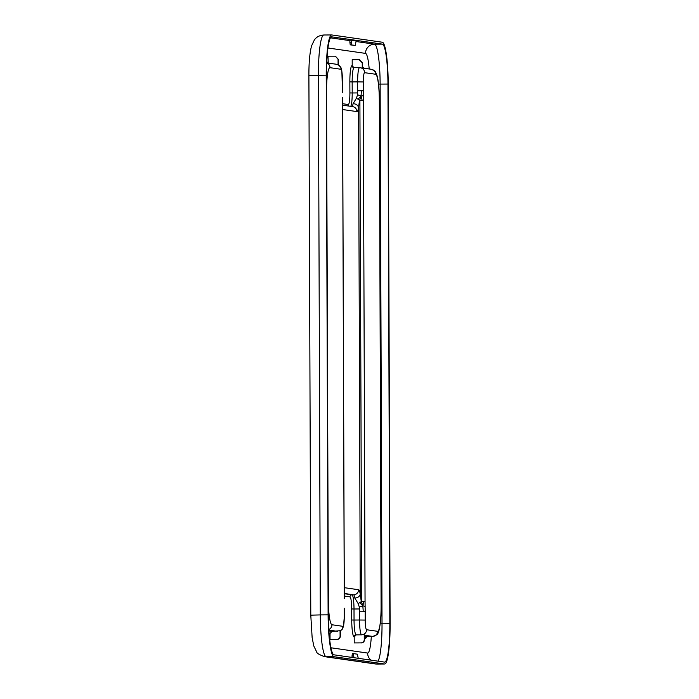 <?xml version="1.0" encoding="UTF-8"?>
<svg xmlns="http://www.w3.org/2000/svg" width="699" height="699" viewBox="0 0 699 699"><rect width="100%" height="100%" fill="white"/><g stroke="black" fill="none" stroke-linecap="round" stroke-linejoin="round"><path stroke-width="1.05" d="M342.449 92.618L342.379 87.751L342.475 92.618M362.187 100.411L359.531 100.245A5.05 1.503 -149.1 0 0 358.019 99.188A5.05 1.503 -149.1 0 0 356.376 98.297L357.556 94.776L357.67 90.704L363.375 90.774L363.305 100.455L362.187 100.411L361.042 96.095L359.74 99.966M361.409 90.713L361.042 96.095L363.34 95.606M358.019 99.188L361.042 96.095L357.556 94.776M359.775 602.652A5.05 1.328 -30.9 0 0 361.278 601.603L365.053 601.542L365.193 611.258L359.487 611.188L359.347 607.108L358.141 603.569A5.05 1.328 -30.9 0 0 359.775 602.652L362.825 605.788L361.488 601.883M363.227 611.197L362.825 605.788L359.347 607.108M363.934 601.49L362.825 605.788L365.123 606.391M352.06 106.536A13.893 1.931 89.6 0 0 353.082 103.697A5.05 3.967 9.9 0 1 358.535 107.663A18.943 2.639 -90.4 0 1 356.901 111.587L342.606 109.525M359.531 100.245L358.535 107.663L360.238 594.124L361.278 601.603M353.082 103.697L356.376 98.297M358.141 603.569L354.804 598.038A5.05 3.836 -9.8 0 0 360.238 594.124A18.943 2.639 -90.4 0 0 358.57 589.738A5.05 4.998 -81.8 0 1 353.589 594.814L344.301 593.477M328.373 614.902L326.485 75.204A39.144 5.452 -90.4 0 1 331.693 36.846A39.144 5.452 -90.4 0 1 331.807 36.855L382.362 44.133A39.144 5.452 -90.4 0 1 387.954 84.055L389.841 623.744A39.144 5.452 -90.4 0 1 384.633 662.102A39.144 5.452 -90.4 0 1 384.52 662.102L333.965 654.823A39.144 5.452 -90.4 0 1 328.373 614.902M326.223 75.169L328.111 614.858A41.04 5.714 89.6 0 0 333.965 656.711L384.529 663.989A41.04 5.714 89.6 0 0 384.651 663.998A41.04 5.714 89.6 0 0 390.103 623.788L388.216 84.09A41.04 5.714 89.6 0 0 382.362 42.237L331.798 34.959A41.04 5.714 89.6 0 0 331.676 34.95A41.04 5.714 89.6 0 0 326.223 75.169L308.897 75.475C308.844 62.901 309.727 53.054 311.544 45.916L314.436 39.799C316.595 36.872 319.731 35.273 323.864 35.002A41.04 5.714 -90.4 0 0 318.412 75.212L320.291 614.91L310.784 615.172L312.147 637.724L313.816 646.016L316.717 652.01C316.743 653.207 319.347 654.753 324.537 656.649A11.053 10.939 98.2 0 0 326.153 656.763A41.04 5.714 -90.4 0 1 320.291 614.91L328.111 614.858M340.299 630.699L340.317 636.265C340.133 638.178 339.102 639.236 337.215 639.445L330.042 639.445L330.024 633.451L332.06 631.38L340.299 630.699M340.063 630.664L340.09 636.23C339.906 638.143 338.858 639.201 336.953 639.402L330.042 639.445M354.227 642.923L354.201 636.929L356.237 634.867L361.741 634.832L364.249 634.142L364.266 639.716C364.083 641.63 363.043 642.687 361.138 642.888L354.227 642.923L361.138 642.888M364.249 634.142L364.502 639.742C364.319 641.656 363.288 642.722 361.4 642.923M335.572 64.203L338.325 64.893L338.307 59.328L335.38 56.182L328.006 56.191L328.242 63.085M335.835 64.238L336.437 64.273M338.089 64.858L338.071 59.293L335.38 56.182M365.193 611.258L365.219 620.074A9.471 1.319 89.6 0 0 366.573 629.729L377.565 631.311A26.046 3.626 89.6 0 0 381.104 605.797L379.339 100.822A26.046 3.626 89.6 0 0 375.625 74.26L364.633 72.679A5.05 4.998 -81.8 0 0 360.352 67.707L362.274 68.345L362.257 62.77L359.103 59.633L352.191 59.677L352.209 65.671L353.895 67.681M362.274 68.345L362.484 62.805L359.566 59.668M358.246 658.318L357.329 654.177L353.589 653.635L353.851 657.68M353.58 653.635L352.348 653.644L352.034 655.968L353.598 655.959M352.043 657.418L352.034 655.968M351.466 44.823L351.763 40.193L356.158 40.83L355.214 45.365L350.234 44.832L349.893 42.421L351.457 42.403M351.763 40.193L349.884 40.21L349.893 42.421M353.982 45.365L350.234 44.832M355.214 45.365L353.965 45.365L355.214 45.365M363.305 100.455L365.053 601.542M361.645 601.472L359.898 100.385M344.266 598.545L342.519 97.467M344.249 608.244L344.275 617.068L344.196 608.235M340.299 630.804A5.05 4.998 -81.8 0 0 342.938 626.33A9.471 1.319 89.6 0 0 344.231 617.051M328.81 629.458A5.05 4.998 -81.8 0 0 331.955 624.749L342.938 626.33M337.556 631.354L328.853 630.096M328.329 603.674A26.046 3.626 89.6 0 0 331.955 624.749M326.721 62.98A5.05 4.998 98.2 0 1 330.007 67.689A26.046 3.626 89.6 0 0 326.529 87.751M342.379 87.751L341.855 70.931L340.929 67.558L338.325 64.815A5.05 4.998 98.2 0 1 340.998 69.271L330.007 67.689M342.353 78.935A9.471 1.319 89.6 0 0 340.998 69.271M342.597 105.173L352.619 106.615A5.05 4.998 98.2 0 1 356.901 111.587M365.219 620.074L359.513 620.004L359.487 611.188M366.573 629.729A5.05 4.998 98.2 0 1 361.593 634.814A14.522 2.018 -90.4 0 1 359.513 620.004L354.043 620.039A14.522 2.018 89.6 0 0 356.123 634.849L361.741 634.832M377.565 631.311A5.05 4.998 98.2 0 1 372.584 636.396L364.485 635.234M381.104 605.797L381.147 605.815C381.436 621.743 378.692 633.827 377.635 633.512C378.019 634.246 376.368 635.208 372.672 636.405A31.097 4.325 -90.4 0 1 372.584 636.396L367.115 636.431A31.097 4.325 89.6 0 0 367.202 636.439L372.672 636.405M379.339 100.822L381.147 605.815M375.625 74.26A5.05 4.998 -81.8 0 0 371.335 69.288C374.245 70.52 375.581 71.359 375.346 71.822C376.63 73.928 377.512 76.68 377.984 80.088C378.875 85.802 379.347 92.714 379.391 100.831M359.522 67.663L354.14 67.698A14.522 2.018 89.6 0 0 354.096 67.689L360.352 67.707A5.05 4.998 -81.8 0 0 359.609 67.663A14.522 2.018 -90.4 0 0 359.566 67.654A14.522 2.018 -90.4 0 0 357.635 81.888L363.34 81.958L363.375 90.774M364.633 72.679A9.471 1.319 89.6 0 0 363.34 81.958M357.67 90.704L357.635 81.888L352.165 81.923L352.209 92.967L357.67 92.932M354.804 598.038A13.893 1.931 89.6 0 0 353.589 594.814L352.025 594.823A2.053 2.036 -81.8 0 0 349.998 596.894L344.31 596.072M344.275 587.676L358.57 589.738M359.469 608.96L354.009 608.995L354.043 620.039L351.728 620.013L351.693 608.96A11.839 1.651 89.6 0 0 349.998 596.894M354.201 636.929L354.096 636.911A2.053 2.036 -81.8 0 1 356.123 634.849L356.237 634.867M364.485 636.055L367.115 636.431A2.053 2.036 -81.8 0 0 365.088 638.493L364.494 638.405M354.07 67.689A2.053 2.036 98.2 0 1 353.843 67.672L354.096 67.689A14.522 2.018 89.6 0 0 352.165 81.923L349.849 81.897A16.575 2.307 -90.4 0 1 352.104 65.654L352.209 65.671M349.002 106.099A2.053 2.036 98.2 0 1 348.285 104.535A11.839 1.651 89.6 0 0 349.893 92.941L352.209 92.967A13.893 1.931 -90.4 0 1 350.715 106.344M344.301 593.713L352.025 594.823A13.893 1.931 -90.4 0 1 354.009 608.995L351.693 608.96M354.096 636.911A16.575 2.307 -90.4 0 1 351.728 620.013M366.739 636.518A33.15 4.613 -90.4 0 1 365.088 638.493M363.297 68.135A2.053 2.036 98.2 0 1 363.096 67.235A33.15 4.613 -90.4 0 1 364.144 68.257M362.501 67.156L363.096 67.235M353.843 67.672A2.053 2.036 98.2 0 1 352.104 65.654M349.893 92.941L349.849 81.897M342.589 103.714L348.285 104.535M326.765 62.01L328.032 62.194M330.024 633.451L329.072 633.311M328.906 630.926L332.06 631.38M330.907 647.772L367.613 653.049A29.987 4.177 89.6 0 0 371.326 636.413M369.194 68.983A29.987 4.177 89.6 0 0 365.516 53.395L327.953 47.986M380.23 623.805L382.021 623.796A39.144 5.452 -90.4 0 1 378.028 661.167M371.003 660.153A9.157 9.061 98.2 0 1 367.613 653.049M330.478 37.833L349.884 40.629M356.062 41.521L374.55 44.177A9.157 9.061 -81.8 0 0 365.516 53.395M382.362 44.133L374.55 44.177A39.144 5.452 -90.4 0 1 380.134 84.098L378.526 84.107M387.954 84.055L380.134 84.098L382.021 623.796L389.841 623.744M384.651 663.998L376.831 664.05A41.04 5.714 -90.4 0 1 376.717 664.041A11.053 10.939 98.2 0 1 375.101 663.928L324.537 656.649M384.529 663.989L376.717 664.041L326.153 656.763L333.965 656.711M342.571 97.476L344.319 598.562M340.299 630.865L342.169 629.336L343.497 626.391L344.275 617.068M326.721 62.866L336.315 64.247M342.396 78.943L342.431 87.768M371.335 69.288L362.501 68.021M367.202 636.439L366.521 636.527M376.831 664.05L375.101 663.928M310.784 615.172L308.897 75.475M331.676 34.95L323.864 35.002M352.348 653.644L353.589 653.635"/></g></svg>
